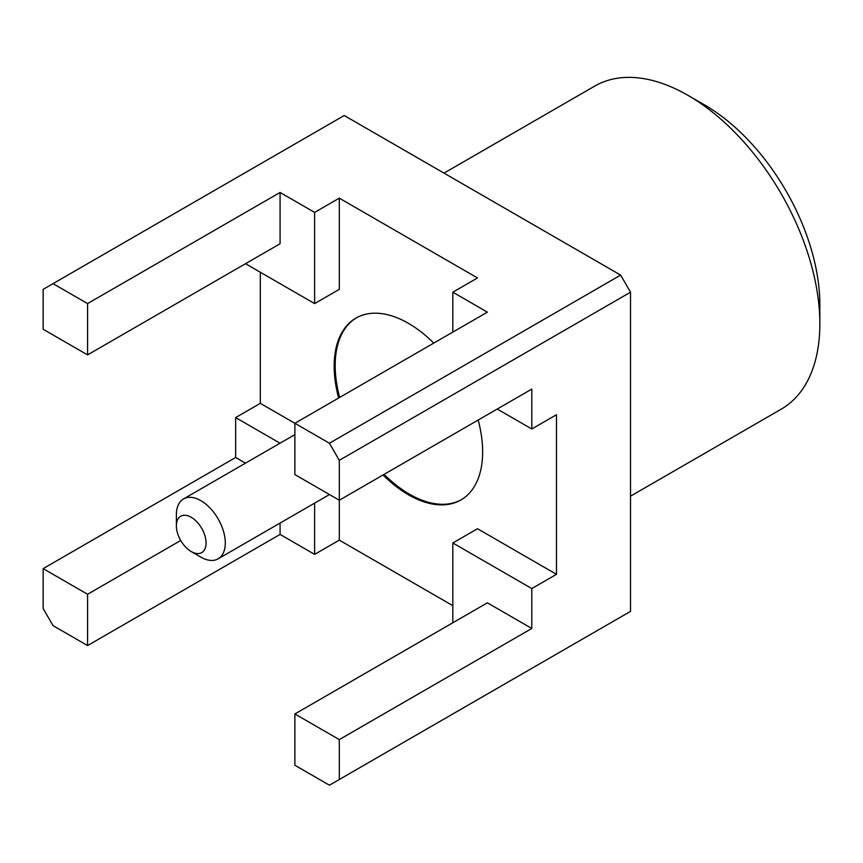 <?xml version="1.0" encoding="UTF-8"?>
<svg xmlns="http://www.w3.org/2000/svg" width="863" height="863" viewBox="0 0 863 863"><rect width="100%" height="100%" fill="white"/><g stroke="black" fill="none" stroke-linecap="round" stroke-linejoin="round"><path stroke-width="1.29" d="M200.831 557.12L191.23 551.565A21.003 12.125 -120 0 0 191.23 551.576L200.831 557.12A34.585 19.968 -120 0 0 218.123 558.836A34.585 19.968 -120 0 0 223.431 531.112A34.585 19.968 -120 0 0 200.831 500.637A34.585 19.968 -120 0 0 183.539 498.922A34.585 19.968 -120 0 0 176.376 514.758L176.376 525.847A21.003 12.125 -120 0 0 191.23 551.565A21.003 12.125 -120 0 0 206.074 543A21.003 12.125 -120 0 0 191.23 517.282A21.003 12.125 -120 0 0 176.376 525.847M630.519 496.171L781.22 409.17A186.516 107.681 -120 0 0 819.85 323.776L819.85 304.617A163.053 94.132 -120 0 0 704.564 104.93A163.053 94.132 -120 0 0 704.553 104.93L687.962 95.351A186.516 107.681 -120 0 0 594.704 86.106L444.003 173.118M819.85 323.776A186.516 107.681 -120 0 0 687.962 95.351L704.564 104.93M433.755 343.107A104.995 60.615 -120 0 0 408.404 323.312A104.995 60.615 -120 0 0 355.912 318.113A104.995 60.615 -120 0 0 338.63 398.026M383.053 474.974A104.995 60.615 -120 0 0 408.404 494.769A104.995 60.615 -120 0 0 460.896 499.968A104.995 60.615 -120 0 0 478.178 420.044M356.43 317.821A104.995 60.615 -120 0 0 339.655 397.433M384.078 474.37A104.995 60.615 -120 0 0 409.44 494.165A104.995 60.615 -120 0 0 461.414 499.666M531.802 628.469L487.379 602.816L294.876 713.96L294.876 765.254L329.429 785.201L339.299 779.505L339.299 739.602L531.802 628.469L531.802 588.566L452.827 542.978L452.827 622.762M245.48 463.161L235.653 457.487L235.653 417.584L260.324 403.345L260.324 272.255M87.573 645.567L87.573 594.273L43.15 568.62L43.15 608.523L53.021 625.621L87.573 645.567L280.076 534.424L280.076 523.064M280.076 534.424L314.628 554.38L314.628 503.118M280.033 443.215L235.653 417.584M620.648 275.103L630.519 292.201L339.299 460.335L329.429 443.237L620.648 275.103L344.24 115.513L43.15 289.353L43.15 329.245L87.573 354.887L280.076 243.754L280.076 192.46L314.628 212.406L339.299 198.156L477.509 277.951L452.827 292.201L452.827 332.093M245.524 263.7L314.628 303.593L314.628 212.406M497.25 409.04L531.802 428.987L556.484 414.736L556.484 574.327L477.509 528.728L452.827 542.978M314.628 303.593L339.299 289.353L339.299 198.156M329.429 443.237L260.324 403.345M452.827 605.675L339.299 540.13L339.299 460.335M630.519 292.201L630.519 611.371L339.299 779.505M452.827 292.201L487.379 312.147L294.876 423.28L294.876 474.574L339.299 500.227L531.802 389.084L531.802 428.987M531.802 588.566L556.484 574.327M87.573 354.887L87.573 303.593L53.021 283.647M87.573 303.593L280.076 192.46M314.628 554.38L339.299 540.13M43.15 568.62L235.653 457.487M87.573 594.273L180.723 540.486M339.299 739.602L294.876 713.96M329.472 494.553L218.123 558.836M294.876 434.639L183.539 498.922"/></g></svg>
